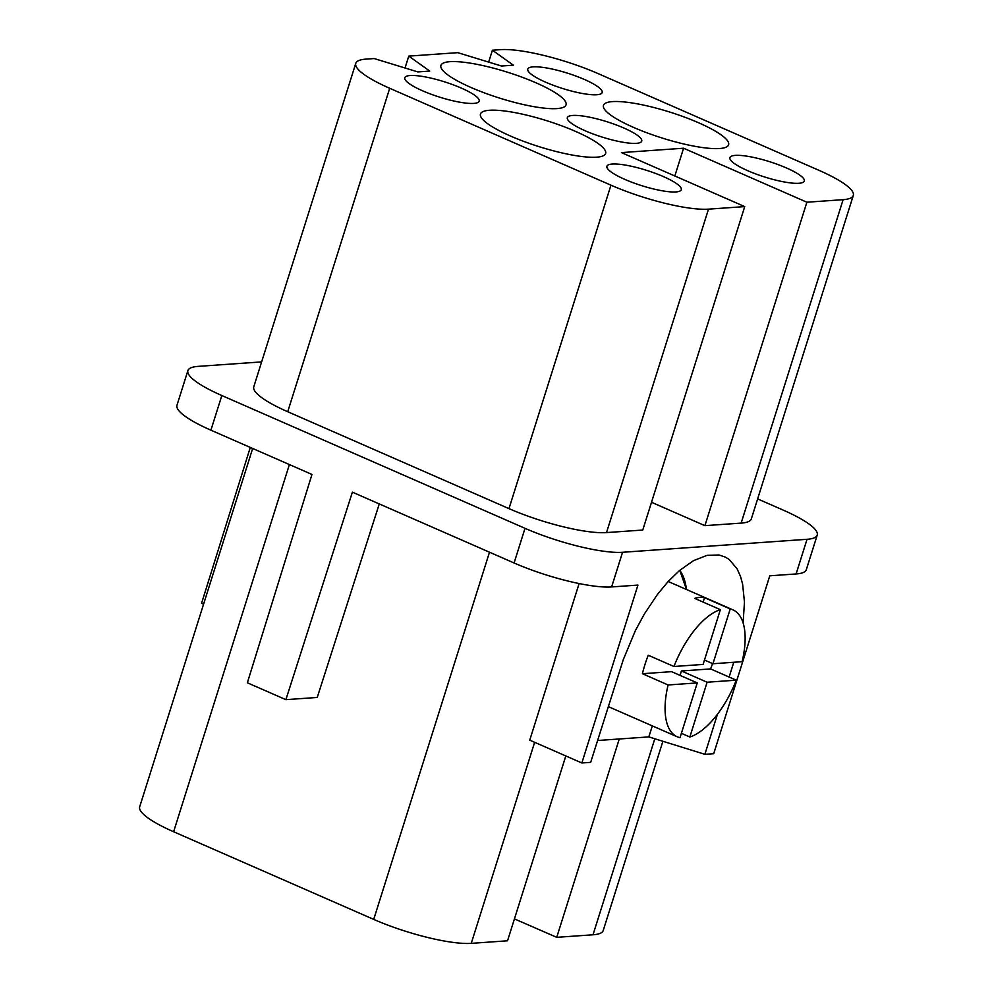 <?xml version="1.0" encoding="UTF-8"?>
<svg xmlns="http://www.w3.org/2000/svg" width="993" height="993" viewBox="0 0 993 993"><rect width="100%" height="100%" fill="white"/><g stroke="black" fill="none" stroke-linecap="round" stroke-linejoin="round"><path stroke-width="1.49" d="M642.421 673.713L668.103 684.971L697.272 682.911L671.578 671.665L642.421 673.713A69.311 31.428 113.7 0 1 648.243 655.231L673.937 666.489L703.094 664.429L720.372 609.652A69.311 31.428 113.7 0 0 673.937 666.489M757.634 498.908L783.291 510.141A74.264 15.317 -162.5 0 1 817.227 535.078A74.264 15.317 -162.5 0 1 807.036 539.298L622.549 552.282A74.264 15.317 -162.5 0 1 525.012 528.326L221.836 395.537A74.264 15.317 -162.5 0 1 187.9 370.6A74.264 15.317 -162.5 0 1 198.091 366.38L261.631 361.899M187.9 370.6L176.977 405.256A74.264 15.317 -162.5 0 0 210.901 430.18L311.963 474.443L247.356 682.787L285.885 699.655L352.391 492.156L514.089 562.981A74.264 15.317 -162.5 0 0 611.626 586.937L637.94 585.088L581.848 762.972L590.674 762.351L623.269 659.687L635.396 630.58L644.283 614.133L657.54 594.286L668.177 581.488L679.522 570.516L693.61 560.611L706.991 555.36L719.056 554.988L725.411 557.135L729.234 559.531L737.067 568.766L740.493 576.399L742.603 584.058L744.465 602.081L743.112 622.983M710.591 668.922L736.272 680.168L707.115 682.228L681.421 670.97L710.591 668.922A69.311 31.428 113.7 0 0 712.552 663.572M717.442 714.302L704.881 754.32L648.814 736.905L652.339 725.895M733.765 662.269L729.135 677.04M514.448 918.885L556.725 937.33L619.272 738.978M252.669 448.476L139.69 806.812A74.264 15.317 17.5 0 0 173.614 831.749L373.716 919.394A74.264 15.317 -162.5 0 0 471.253 943.35L507.535 940.793L565.811 755.958M285.885 699.655L317.239 697.458L379.276 503.923M704.881 754.32L713.706 753.699L769.786 575.803L796.101 573.954A74.264 15.317 -162.5 0 0 806.304 569.721L817.227 535.078M556.725 937.33L593.007 934.785L654.809 738.767M581.848 762.972L529.741 740.157L579.118 583.549M597.587 740.505L648.814 736.905M662.89 741.274L603.21 930.553A74.264 15.317 -162.5 0 1 593.007 934.785M203.565 604.216L201.554 603.334L250.286 447.433M686.473 589.494C685.468 581.426 683.234 575.034 679.771 570.317L686.473 589.494M697.272 682.911L679.994 737.7A69.311 31.428 113.7 0 1 677.3 736.818A69.311 31.428 113.7 0 1 668.103 684.971M668.19 581.488L732.908 609.839A69.311 31.428 113.7 0 1 742.106 661.686L712.937 663.746L730.215 608.957L704.521 597.712A69.311 31.428 113.7 0 0 699.817 597.389A69.311 31.428 113.7 0 0 694.678 598.394L720.372 609.652M703.131 602.106L704.521 597.712M712.937 663.746L704.484 660.035M681.384 733.306L689.837 737.005L707.115 682.228M680.031 675.364L681.421 670.97M689.837 737.005A69.311 31.428 113.7 0 0 736.272 680.168M732.908 609.839A69.311 31.428 113.7 0 0 730.215 608.957M584.343 79.44A38.988 8.043 -162.5 0 1 602.155 92.535A38.988 8.043 -162.5 0 1 545.604 82.171A38.988 8.043 -162.5 0 1 527.792 69.088A38.988 8.043 -162.5 0 1 584.343 79.44M575.642 131.436A65.6 13.53 -162.5 0 1 605.618 153.456A65.6 13.53 -162.5 0 1 555.931 151.457A65.6 13.53 -162.5 0 1 510.452 136.016A65.6 13.53 -162.5 0 1 480.475 113.996A65.6 13.53 -162.5 0 1 575.642 131.436M698.625 122.772A65.6 13.53 -162.5 0 1 728.601 144.804A65.6 13.53 -162.5 0 1 719.602 148.528A65.6 13.53 -162.5 0 1 633.447 127.365A65.6 13.53 -162.5 0 1 603.471 105.345A65.6 13.53 -162.5 0 1 698.625 122.772M470.893 87.434A65.6 13.53 -162.5 0 1 440.917 65.414A65.6 13.53 -162.5 0 1 536.071 82.841A65.6 13.53 -162.5 0 1 566.047 104.861A65.6 13.53 -162.5 0 1 470.893 87.434M786.468 167.966A38.988 8.043 -162.5 0 1 804.28 181.061A38.988 8.043 -162.5 0 1 747.729 170.697A38.988 8.043 -162.5 0 1 729.905 157.614A38.988 8.043 -162.5 0 1 786.468 167.966M461.36 88.104A38.988 8.043 -162.5 0 1 479.172 101.187A38.988 8.043 -162.5 0 1 422.621 90.822A38.988 8.043 -162.5 0 1 404.796 77.739A38.988 8.043 -162.5 0 1 461.36 88.104M663.485 176.63A38.988 8.043 -162.5 0 1 681.297 189.713A38.988 8.043 -162.5 0 1 624.734 179.348A38.988 8.043 -162.5 0 1 606.922 166.265A38.988 8.043 -162.5 0 1 663.485 176.63M623.914 128.035A38.988 8.043 -162.5 0 1 641.726 141.118A38.988 8.043 -162.5 0 1 585.175 130.766A38.988 8.043 -162.5 0 1 567.351 117.67A38.988 8.043 -162.5 0 1 623.914 128.035M408.768 56.117L429.758 71.074L417.854 71.918L374.15 58.55L365.958 59.121A74.264 15.317 17.5 0 0 355.767 63.353A74.264 15.317 17.5 0 0 389.703 88.278L610.956 185.182A74.264 15.317 17.5 0 0 708.493 209.151L744.725 206.594L621.432 152.599L683.581 148.218L806.887 202.224L843.119 199.667A74.264 15.317 17.5 0 0 853.31 195.447A74.264 15.317 17.5 0 0 819.386 170.523L598.121 73.606A74.264 15.317 17.5 0 0 500.596 49.65L492.404 50.221L513.381 65.19L501.477 66.022L457.785 52.666L408.768 56.117L405.032 67.996M651.507 502.272L704.906 525.657L741.138 523.112A74.264 15.317 17.5 0 0 751.341 518.88L853.31 195.447M355.767 63.353L253.786 386.786A74.264 15.317 17.5 0 0 287.722 411.723L508.975 508.627A74.264 15.317 17.5 0 0 606.512 532.583L642.756 530.039L744.725 206.594M674.83 175.984L683.581 148.218M704.906 525.657L806.887 202.224M488.655 62.112L492.404 50.221M210.901 430.18L221.836 395.537M525.012 528.326L514.089 562.981M471.253 943.35L534.644 742.305M173.614 831.749L289.397 464.563M373.716 919.394L489.499 552.207M622.549 552.282L611.626 586.937M807.036 539.298L796.101 573.954M508.975 508.627L610.956 185.182M287.722 411.723L389.703 88.278M606.512 532.583L708.493 209.151M741.138 523.112L843.119 199.667M608.324 706.619L677.3 736.818"/></g></svg>
